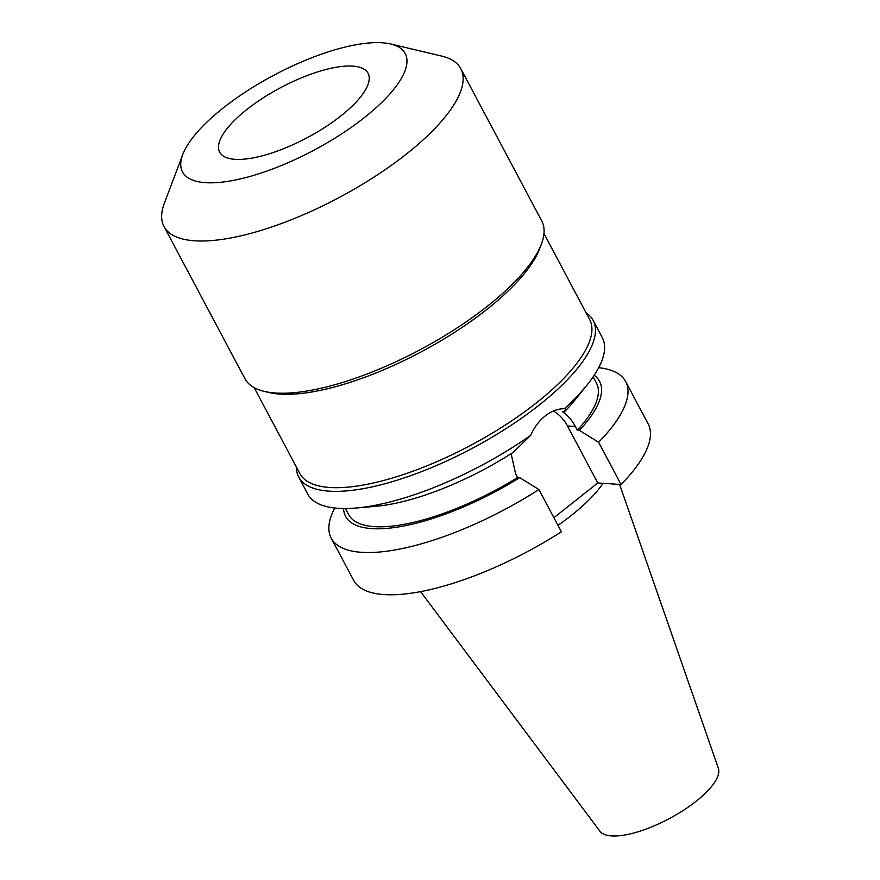 <?xml version="1.0" encoding="UTF-8"?>
<svg xmlns="http://www.w3.org/2000/svg" width="880" height="880" viewBox="0 0 880 880"><rect width="100%" height="100%" fill="white"/><g stroke="black" fill="none" stroke-linecap="round" stroke-linejoin="round"><path stroke-width="1.32" d="M246.763 109.571A84.029 28.325 152 0 1 368.06 73.271A84.029 28.325 152 0 1 340.945 115.874A84.029 28.325 152 0 1 219.659 152.174A84.029 28.325 152 0 1 246.763 109.571M619.619 484.418L718.355 768.229A67.155 22.638 152 0 1 696.223 801.196A67.155 22.638 152 0 1 599.918 831.204L420.585 591.624M603.053 483.307A117.645 39.655 152 0 1 571.494 515.306A117.645 39.655 152 0 1 557.964 525.349M543.972 233.574L589.622 319.451A164.098 55.319 152 0 1 536.69 402.644A164.098 55.319 152 0 1 299.849 473.528L254.188 387.651M586.113 312.84A166.738 56.21 152 0 1 593.131 320.408A166.738 56.21 152 0 1 539.352 404.943A166.738 56.21 152 0 1 298.683 476.971A166.738 56.21 152 0 1 296.34 466.917M390.687 44L441.43 56.012A168.069 56.65 152 0 1 460.79 68.695L541.728 220.902A168.069 56.65 152 0 1 541.409 244.046L539.671 248.666A164.098 55.319 152 0 1 487.047 309.276A164.098 55.319 152 0 1 269.104 392.524L264.297 391.391A168.069 56.65 152 0 1 244.937 378.708L164.01 226.501A168.069 56.65 152 0 1 164.318 203.357L182.743 154.561A126.115 42.515 152 0 1 223.19 107.987A126.115 42.515 152 0 1 390.687 44A126.115 42.515 152 0 1 364.529 117.458A126.115 42.515 152 0 1 235.455 179.982A126.115 42.515 152 0 1 182.743 154.561M541.409 244.046A168.069 56.65 152 0 1 487.52 306.119A168.069 56.65 152 0 1 264.297 391.391M460.79 68.695A168.069 56.65 152 0 1 406.582 153.901A168.069 56.65 152 0 1 164.01 226.501M355.905 508.035L375.375 506.363A143.825 48.477 152 0 0 513.26 452.32L530.673 435.358A166.738 56.21 152 0 1 355.905 508.035A166.738 56.21 152 0 1 307.813 494.131L298.683 476.971M530.673 435.358C534.215 427.339 539.055 420.86 545.193 415.954C551.331 411.136 557.7 408.727 564.322 408.727L564.63 408.705M593.131 320.408L602.261 337.568A166.738 56.21 152 0 1 586.894 385.22A166.738 56.21 152 0 1 564.322 408.727C565.598 408.672 565.631 409.706 564.41 411.818L562.353 411.686C567.49 414.986 571.813 419.925 575.333 426.492L577.324 430.232L579.403 430.375L598.609 442.266L621.071 484.517L597.773 482.955L553.894 517.704M586.894 385.22L574.618 400.422A143.825 48.477 152 0 1 564.41 411.818M538.923 489.533A166.738 56.21 152 0 1 331.199 538.131L353.661 580.371A166.738 56.21 152 0 0 561.385 531.784L538.923 489.533L519.706 477.642L517.627 477.499A140.272 47.289 152 0 1 348.722 514.701L345.444 508.53M517.627 477.499L515.636 473.759L511.137 453.827M593.153 376.827L596.431 382.998A140.272 47.289 152 0 1 577.324 430.232M519.706 477.642A143.825 48.477 152 0 1 343.585 508.53M594.187 375.276A143.825 48.477 152 0 1 579.403 430.375M331.199 538.131A166.738 56.21 152 0 1 334.763 508.013M598.697 367.675A166.738 56.21 152 0 1 625.658 381.568A166.738 56.21 152 0 1 598.609 442.266M625.658 381.568L648.12 423.808A166.738 56.21 152 0 1 621.071 484.517M553.377 411.015A42.614 35.255 -86.2 0 1 567.479 425.964L597.773 482.955M575.333 426.492L567.479 425.964"/></g></svg>
